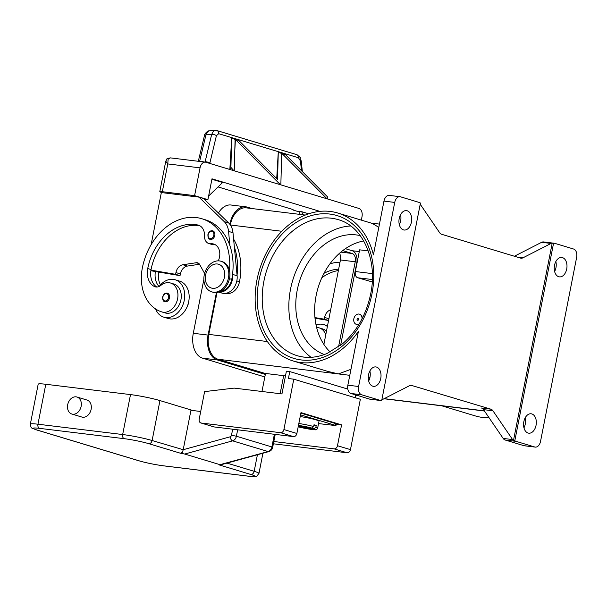<?xml version="1.0" encoding="UTF-8"?>
<svg xmlns="http://www.w3.org/2000/svg" width="607" height="607" viewBox="0 0 607 607"><rect width="100%" height="100%" fill="white"/><g stroke="black" fill="none" stroke-linecap="round" stroke-linejoin="round"><path stroke-width="0.91" d="M372.364 273.613L355.361 271.541L359.617 249.834L368.221 250.881M411.015 385.263L490.896 409.179L481.48 408.033A7.102 4.598 -83 0 1 482.58 408.61A7.102 4.598 -83 0 1 483.521 409.634L503.165 438.421A7.102 4.598 97 0 0 504.098 439.438A7.102 4.598 97 0 0 505.199 440.022L515.958 441.327L534.737 446.995A7.102 4.598 -83 0 0 535.237 447.101A7.102 4.598 -83 0 0 538.272 445.91A7.102 4.598 -83 0 0 540.534 441.388L576.65 257.307A7.102 4.598 -83 0 0 576.316 252.004A7.102 4.598 -83 0 0 573.577 249.022L554.798 243.354A7.102 4.598 -83 0 0 554.297 243.248L543.538 241.935A7.102 4.598 97 0 0 542.848 241.935A7.102 4.598 97 0 0 541.641 242.299L551.05 243.453A7.102 4.598 -83 0 1 552.211 243.081L553.561 243.248A7.102 4.598 -83 0 1 553.599 243.24A7.102 4.598 -83 0 1 554.297 243.248M441.79 405.81L475.091 415.856A77.264 58.56 -73.2 0 0 482.588 417.434A77.264 58.56 -73.2 0 0 489.067 417.76M442.958 405.946L449.81 406.781M515.958 441.327A7.102 4.598 -83 0 1 514.857 440.743A7.102 4.598 -83 0 1 514.819 440.72L513.469 440.553A7.102 4.598 -83 0 1 512.574 439.567L492.93 410.78A7.102 4.598 97 0 0 491.996 409.763A7.102 4.598 97 0 0 490.896 409.179M553.561 243.248L514.819 440.72M536.049 425.317A9.773 6.32 -83 0 1 528.765 433.178A9.773 6.32 -83 0 1 523.849 421.637A9.773 6.32 -83 0 1 531.133 413.784A9.773 6.32 -83 0 1 536.049 425.317M566.71 269.022A9.773 6.32 -83 0 1 559.434 276.875A9.773 6.32 -83 0 1 554.51 265.342A9.773 6.32 -83 0 1 561.794 257.482A9.773 6.32 -83 0 1 566.71 269.022M523.962 427.814A9.773 6.32 97 0 0 525.29 424.005A9.773 6.32 97 0 0 525.176 417.836M554.623 271.511A9.773 6.32 97 0 0 555.959 267.71A9.773 6.32 97 0 0 555.845 261.534M505.199 440.022L523.978 445.682A7.102 4.598 97 0 0 524.478 445.788L535.237 447.101M513.469 440.553L552.211 243.081M551.05 243.453L522.938 257.831L517.452 257.163M420.219 204.233L439.643 232.701A7.102 4.598 97 0 0 440.576 233.718A7.102 4.598 97 0 0 441.676 234.294L520.533 258.089A7.102 4.598 97 0 0 521.041 258.195A7.102 4.598 97 0 0 521.732 258.203A7.102 4.598 97 0 0 522.938 257.831M381.833 399.861L409.634 385.642A7.102 4.598 97 0 1 410.84 385.278A7.102 4.598 97 0 1 411.531 385.278A7.102 4.598 97 0 1 412.032 385.384M420.408 203.057A7.102 4.598 -83 0 1 420.439 203.087L381.697 400.552A7.102 4.598 -83 0 1 381.659 400.559A7.102 4.598 -83 0 1 380.968 400.559A7.102 4.598 -83 0 1 380.46 400.453L361.681 394.785A7.102 4.598 -83 0 1 358.942 391.803A7.102 4.598 -83 0 1 358.608 386.5L394.725 202.412A7.102 4.598 -83 0 1 396.986 197.897A7.102 4.598 -83 0 1 400.021 196.698A7.102 4.598 -83 0 1 400.521 196.805L419.3 202.472A7.102 4.598 -83 0 1 420.408 203.057M217.033 292.468L208.808 334.396A21.313 13.786 97 0 0 218.034 359.253L265.494 373.571M261.974 391.492L265.517 373.457L283.666 375.672A28.415 2.413 -168.9 0 0 285.487 375.877M289.767 371.583L288.408 378.533L293.78 379.185L283.901 429.551A3.551 2.694 106.8 0 1 280.533 432.692L201.198 423.026A3.551 2.694 106.8 0 1 200.849 422.95A3.551 2.694 106.8 0 1 199.187 419.225L204.605 391.614L234.203 388.108L281.944 393.928L286.405 371.173L289.767 371.583L347.811 389.095M400.021 196.698L389.262 195.393A7.102 4.598 97 0 0 386.234 196.585A7.102 4.598 97 0 0 383.965 201.107L394.725 202.412M350.967 369.299L338.38 373.92L327.598 371.355L293.166 360.968A77.264 58.56 -73.2 0 1 258.081 274.948A77.264 58.56 -73.2 0 1 330.307 211.456A77.264 58.56 -73.2 0 1 337.803 213.027A77.264 58.56 -73.2 0 1 373.419 254.864L383.965 201.107M399.323 224.658A9.773 6.32 97 0 0 400.658 220.857A9.773 6.32 97 0 0 400.537 214.681M399.209 218.482A9.773 6.32 -83 0 1 406.493 210.629A9.773 6.32 -83 0 1 411.409 222.162A9.773 6.32 -83 0 1 404.125 230.023A9.773 6.32 -83 0 1 399.209 218.482M337.803 213.027L372.235 223.414L378.821 227.322M293.166 360.968A77.264 58.56 -73.2 0 0 300.662 362.538A77.264 58.56 -73.2 0 0 358.396 331.43L347.849 385.187A7.102 4.598 97 0 0 348.19 390.491A7.102 4.598 97 0 0 350.929 393.473L361.681 394.785M311.08 357.318A71.049 53.848 106.8 0 1 292.771 280.146A71.049 53.848 106.8 0 1 350.702 225.979M324.358 354.541A62.164 47.118 106.8 0 1 298.492 284.653A62.164 47.118 106.8 0 1 356.248 234.917A62.164 47.118 106.8 0 1 360.232 235.63M363.707 240.964A62.164 47.118 -73.2 0 0 316.118 295.655A62.164 47.118 -73.2 0 0 330.2 352.022M380.46 400.453L369.701 399.14L350.929 393.473M369.701 399.14A7.102 4.598 97 0 0 370.209 399.247L380.968 400.559M368.661 380.953A9.773 6.32 97 0 0 369.989 377.152A9.773 6.32 97 0 0 369.875 370.976M368.548 374.785A9.773 6.32 -83 0 1 375.824 366.924A9.773 6.32 -83 0 1 380.748 378.465A9.773 6.32 -83 0 1 373.464 386.318A9.773 6.32 -83 0 1 368.548 374.785M514.395 256.237L541.641 242.299M305.306 215.053L246.161 207.844A21.313 13.786 97 0 0 230.288 224.893M340.603 345.368L356.734 263.142A10.66 6.889 97 0 0 352.121 250.714L345.398 248.688M355.361 271.541A5.326 3.445 97 0 0 357.667 277.756L372.235 281.921M359.534 314.183A5.326 4.037 106.8 0 1 359.64 314.221A5.326 4.037 106.8 0 1 362.265 318.372M359.041 324.176A5.326 4.037 106.8 0 1 357.083 324.533A5.326 4.037 106.8 0 1 356.567 324.419A5.326 4.037 106.8 0 1 356.453 324.388M359.207 323.895A5.326 4.037 106.8 0 1 356.855 324.464A5.326 4.037 106.8 0 1 356.339 324.35A5.326 4.037 106.8 0 1 353.919 318.425A5.326 4.037 106.8 0 1 358.904 314.047A5.326 4.037 106.8 0 1 359.42 314.153A5.326 4.037 106.8 0 1 362.03 318.819M342.712 250.63L352.166 253.483A7.102 4.598 -83 0 1 355.239 261.769L338.531 346.931M265.32 374.436L217.306 359.951A21.313 13.786 -83 0 1 208.08 335.094L216.433 292.536M229.825 224.256L229.886 223.953A21.313 13.786 -83 0 1 245.782 206.812A21.313 13.786 -83 0 1 247.292 207.124L252.042 208.565M323.88 344.397L340.451 259.971A7.102 4.598 97 0 0 339.45 253.339M203.853 279.448L193.292 333.289A21.313 13.786 97 0 0 202.518 358.145L264.827 376.947M245.782 206.812L230.986 205.007A21.313 13.786 97 0 0 218.444 213.049M357.675 320.291A1.062 0.804 106.8 0 1 358.084 318.212A1.062 0.804 106.8 0 1 357.675 320.291M358.009 319.783L358.191 318.857L358.009 319.783M329.927 263.848A56.838 43.074 106.8 0 1 340.019 262.171M316.626 327.484A15.099 11.442 106.8 0 1 319.161 327.856A15.099 11.442 106.8 0 1 319.297 327.894A15.099 11.442 106.8 0 1 325.769 334.798M338.645 269.167A49.736 37.695 -73.2 0 0 324.024 273.279M322.363 328.819A15.099 11.442 106.8 0 1 322.492 328.857A15.099 11.442 106.8 0 1 322.62 328.903A15.099 11.442 106.8 0 1 326.445 331.323M316.042 324.935A19.538 14.811 106.8 0 1 321.877 324.214A19.538 14.811 106.8 0 1 323.774 324.608A19.538 14.811 106.8 0 1 327.401 326.467M338.372 270.54A49.736 37.695 -73.2 0 0 321.839 277.733M330.671 309.79A8.877 6.73 -73.2 0 0 324.586 317.431L324.244 319.168L314.95 317.598M324.244 319.168L328.577 320.473M315.01 318.197L328.577 320.488M233.596 239.059A56.838 43.074 106.8 0 1 239.507 281.724A13.324 10.099 106.8 0 1 233.68 291.474A13.324 10.099 106.8 0 1 225.85 293.325M158.791 272.073A17.762 13.46 -73.2 0 0 160.483 284.888M188.989 299.866A15.099 11.442 106.8 0 1 186.508 308.09M218.285 260.851A12.436 9.424 -73.2 0 0 213.694 244.029A12.436 9.424 -73.2 0 0 210.887 243.756A8.877 6.73 106.8 0 1 208.876 243.559A8.877 6.73 106.8 0 1 204.521 235.895A12.436 9.424 -73.2 0 0 198.421 225.167A12.436 9.424 -73.2 0 0 197.973 225.045A49.736 37.695 -73.2 0 0 147.736 268.544A17.762 13.46 -73.2 0 0 154.254 286.451A8.877 6.73 -73.2 0 0 155.149 286.823A8.877 6.73 -73.2 0 0 160.84 285.404A15.099 11.442 106.8 0 1 170.514 283.006A15.099 11.442 106.8 0 1 170.65 283.044A15.099 11.442 106.8 0 1 177.085 300.852A15.099 11.442 106.8 0 1 161.796 311.915A15.099 11.442 106.8 0 1 161.667 311.877A42.012 31.845 106.8 0 1 142.357 267.884A56.838 43.074 106.8 0 1 201.805 218.717L205.128 219.719A56.838 43.074 106.8 0 1 229.924 245.676L228.551 231.396A17.762 13.46 -73.2 0 0 224.249 221.646L198.997 197.154L203.436 198.489L228.687 222.981A17.762 13.46 106.8 0 1 232.989 232.731L234.355 247.011A56.838 43.074 106.8 0 1 237.056 275.123L237.117 275.76A14.211 10.767 106.8 0 1 221.995 293.098L218.649 292.088M199.506 264.25L187.335 266.078A8.877 6.73 -73.2 0 0 180.378 273.916L180.036 275.654L155.384 271.504A17.762 13.46 -73.2 0 0 159.057 286.519M175.127 279.759L179.566 281.102A19.538 14.811 106.8 0 1 188.436 302.847A19.538 14.811 106.8 0 1 170.172 318.91A19.538 14.811 106.8 0 1 168.276 318.508L163.844 317.173A19.538 14.811 -73.2 0 0 165.734 317.567A19.538 14.811 -73.2 0 0 183.997 301.512A19.538 14.811 -73.2 0 0 175.127 279.759A19.538 14.811 -73.2 0 0 173.23 279.364A19.538 14.811 -73.2 0 0 159.193 286.451M155.574 308.948A19.538 14.811 -73.2 0 0 163.844 317.173M173.716 283.97A15.099 11.442 106.8 0 1 173.845 284.008A15.099 11.442 106.8 0 1 173.974 284.053A15.099 11.442 106.8 0 1 180.416 301.854A15.099 11.442 106.8 0 1 165.127 312.916A15.099 11.442 106.8 0 1 164.99 312.878L161.925 311.952M201.805 218.717A56.838 43.074 106.8 0 1 229.514 270.593M210.591 239.401A4.439 3.369 106.8 0 1 210.159 239.31C208.596 239.09 207.844 237.512 207.92 234.575C208.846 231.662 210.447 230.41 212.723 230.804A4.439 3.369 106.8 0 1 214.802 235.463A4.439 3.369 106.8 0 1 210.591 239.401M165.301 301.8A4.439 3.369 106.8 0 1 164.876 301.709C163.306 301.497 162.562 299.919 162.638 296.982C163.564 294.069 165.165 292.809 167.441 293.211A4.439 3.369 106.8 0 1 169.52 297.87A4.439 3.369 106.8 0 1 165.301 301.8M229.924 245.676A56.838 43.074 106.8 0 1 232.618 273.787A56.838 43.074 106.8 0 1 231.745 279.379A13.324 10.099 106.8 0 1 225.918 289.129A13.324 10.099 106.8 0 1 220.743 291.208M221.502 261.427A15.987 12.117 106.8 0 1 222.063 261.579A15.987 12.117 106.8 0 1 229.317 279.372A15.987 12.117 106.8 0 1 214.377 292.513A15.987 12.117 106.8 0 1 212.829 292.187L211.714 291.853A15.987 12.117 106.8 0 1 204.46 274.053A15.987 12.117 106.8 0 1 219.4 260.919A15.987 12.117 106.8 0 1 220.948 261.245A15.987 12.117 106.8 0 1 228.209 279.038A15.987 12.117 106.8 0 1 213.269 292.179A15.987 12.117 106.8 0 1 211.714 291.853M217.389 263.992A12.436 9.424 106.8 0 1 224.415 277.293A12.436 9.424 106.8 0 1 212.617 288.302A12.436 9.424 106.8 0 1 205.591 275.001A12.436 9.424 106.8 0 1 217.389 263.992M199.794 225.743A49.736 37.695 -73.2 0 0 151.06 269.546A17.762 13.46 -73.2 0 0 150.953 270.161A17.762 13.46 -73.2 0 0 156.849 287.035M215.295 244.735A12.436 9.424 -73.2 0 0 214.21 244.758A8.877 6.73 106.8 0 1 212.207 244.56L208.876 243.559M155.384 271.504L150.862 270.737M234.355 247.011L237.056 275.123M162.373 192.685L161.379 192.389A7.102 0.607 11.1 0 1 159.793 191.675A7.102 0.607 11.1 0 1 159.823 191.63A7.102 0.607 11.1 0 1 162.327 191.706L167.775 163.92L168.139 159.171L170.4 157.881L205.348 162.137A7.102 4.598 -83 0 1 205.849 162.244L358.934 208.429A7.102 4.598 -83 0 1 361.666 211.411A7.102 4.598 -83 0 1 362.007 216.714L361.34 220.129M162.327 191.706L194.597 195.636L207.905 199.657L204.164 199.202M151.128 244.674L161.348 192.563L194.642 196.622M159.793 191.675L165.757 161.25L167.775 163.92L200.044 167.851A7.102 4.598 -83 0 1 202.313 163.336A7.102 4.598 -83 0 1 205.348 162.137M194.597 195.636L200.044 167.851M211.904 179.27L222.617 182.502L208.618 196.038M180.036 275.654L175.598 274.318L175.939 272.581A8.877 6.73 106.8 0 1 182.904 264.743L196.273 262.732A5.326 4.037 106.8 0 1 197.67 262.823A5.326 4.037 106.8 0 1 199.665 264.515L204.612 273.469M150.953 270.161L175.598 274.318M218.823 292.035A14.211 10.767 -73.2 0 0 232.678 274.425L232.618 273.787M198.997 197.154L193.656 196.319M299.259 211.911L293.553 210.189L292.991 209.567M293.553 210.189L292.399 209.362L218.042 186.926M302.885 214.757L301.747 211.699L299.061 211.373L300.192 214.43M301.747 211.699L308.713 213.801M207.905 199.657L211.995 178.815L319.889 211.365M292.399 209.362L292.969 209.772M199.604 161.439L205.94 134.875L207.7 131.628L209.354 130.884L215.098 130.384L213.436 131.127L211.684 134.382L205.113 161.826A3.551 1.358 13.5 0 1 207.64 162.115A3.551 1.358 13.5 0 1 209.847 163.093L216.418 135.649L218.717 133.699L298.469 157.767L300.465 161.007L301.474 170.688M198.77 161.341A3.551 1.358 13.5 0 1 199.657 161.166L205.067 162.107M216.828 130.543A3.551 2.694 106.8 0 1 216.965 130.581L296.732 154.648A3.551 2.694 106.8 0 1 297.802 155.392A3.551 2.694 106.8 0 1 298.469 157.767M215.098 130.384L216.965 130.581A3.551 2.694 106.8 0 1 216.972 130.581A3.551 2.694 106.8 0 1 218.05 131.324A3.551 2.694 106.8 0 1 218.717 133.699M229.841 169.482L231.699 137.789L235.106 138.821L234.256 170.817M234.788 150.582L235.47 138.927L238.877 139.951L238.847 140.498L277.551 179.437L278.287 151.849L281.701 152.873L280.851 184.877M276.716 178.602L278.287 151.849L281.701 152.873L281.663 153.412L278.256 152.387M281.375 164.641L282.058 152.987L285.465 154.011L285.434 154.55L327.492 196.865L327.439 198.929M231.699 137.789L235.106 138.821L235.076 139.36L231.669 138.328L231.699 137.789M233.915 170.711L230.91 167.365L230.774 169.763M230.91 167.365L231.669 138.328M285.472 154.011L285.434 154.55L282.027 153.525L282.058 152.987L285.472 154.011M235.44 139.466L235.47 138.927L238.877 139.951L238.847 140.498L235.44 139.466L280.449 184.756M327.036 198.808L282.027 153.525M355.141 397.699L355.687 394.907M293.78 379.185L360.346 399.269L350.459 449.628A3.551 2.694 -73.2 0 1 347.09 452.776L273.378 443.793M200.849 422.95L213.831 426.865A3.551 2.694 -73.2 0 0 214.172 426.941L293.515 436.615A3.551 2.694 -73.2 0 0 296.884 433.466L300.973 412.623L341.574 424.877L337.484 445.713A3.551 2.694 106.8 0 1 334.116 448.861L273.825 441.509M341.574 424.877L336.24 424.225M301.14 413.185L335.754 423.625L335.413 425.363L300.799 414.922L300.875 413.109M335.413 425.363L335.967 425.613L336.308 423.876L335.754 423.625M335.967 425.613L318.538 423.587M300.199 416.577A12.436 1.055 11.1 0 1 316.224 419.915A12.436 1.055 11.1 0 1 319.009 421.159L317.651 428.11A12.436 1.055 -168.9 0 0 315.875 427.184L314.176 428.754L307.559 427.95L312.021 429.293L309.335 428.967L309.251 428.459M298.416 425.636L305.344 427.282L311.952 428.087L313.652 426.516L313.994 424.779A12.436 1.055 11.1 0 1 315.2 425.128A12.436 1.055 11.1 0 1 316.217 425.446L315.875 427.184M307.635 427.556L307.559 427.95M316.217 425.446L313.918 425.166M309.335 428.967L304.873 427.624L304.964 427.161M304.873 427.624L298.189 426.804M302.741 426.493L302.65 426.949L298.409 425.674M298.265 426.418L302.65 426.949M232.671 429.195L231.487 435.242A1.775 1.343 106.8 0 1 230.235 436.782L183.208 449.711L190.947 410.302L200.705 411.485M183.208 449.711L152.114 440.523A21.313 1.813 -168.9 0 0 122.667 434.536L37.953 424.21A21.313 1.813 -168.9 0 0 30.35 424.126C31.359 429.187 30.669 427.328 36.792 429.991A3.551 2.694 106.8 0 0 37.141 430.059A17.762 1.51 11.1 0 1 39.493 428.352A3.551 2.299 -83 0 1 38.12 426.865A3.551 2.299 -83 0 1 37.953 424.21L45.791 384.269L130.505 394.596A21.313 1.813 11.1 0 1 159.952 400.582L192.988 410.544M39.493 428.352L124.207 438.679A17.762 1.51 11.1 0 1 148.745 443.664L180.423 453.224L182.404 452.405L183.177 449.893M180.423 453.224L184.71 454.036L232.633 440.857A3.551 2.094 -105.4 0 1 231.009 439.385A3.551 2.094 -105.4 0 1 230.235 436.782M220.44 464.909L268.893 451.585A3.551 2.094 -105.4 0 1 268.135 451.562L232.633 440.857A5.326 4.037 -73.2 0 0 236.396 436.236L271.89 446.949A5.326 4.037 106.8 0 1 268.135 451.562L219.127 464.901L250.797 474.462A17.762 1.51 11.1 0 1 248.445 476.169L163.731 465.842A3.551 2.299 97 0 0 163.981 465.895A3.551 2.299 97 0 0 164.239 465.903M220.212 464.742L184.71 454.036M30.35 424.126L38.188 384.178A21.313 1.813 11.1 0 1 45.791 384.269M76.983 397.024L86.968 400.036A8.877 6.73 106.8 0 1 91.126 409.353A8.877 6.73 106.8 0 1 81.831 417.039L71.854 414.027A8.877 6.73 -73.2 0 0 81.141 406.341A8.877 6.73 -73.2 0 0 76.983 397.024A8.877 6.73 -73.2 0 0 67.696 404.702A8.877 6.73 -73.2 0 0 71.854 414.027M534.737 446.995L523.978 445.682M512.574 439.567L503.165 438.421M483.521 409.634L492.93 410.78M369.86 377.759L368.267 377.562M349.791 375.316L218.034 359.253M484.363 410.863L384.193 398.655M357.189 395.362L355.641 395.172M283.666 375.672L280.13 393.708M358.608 386.5L347.849 385.187M301.171 359.936A74.6 56.542 -73.2 0 0 371.962 293.887A74.6 56.542 -73.2 0 0 329.791 214.059A74.6 56.542 -73.2 0 0 259.007 280.115A74.6 56.542 -73.2 0 0 301.171 359.936M304.077 357.136A71.049 53.848 106.8 0 1 297.18 355.687A71.049 53.848 106.8 0 1 263.916 281.109A71.049 53.848 106.8 0 1 331.331 218.201A71.049 53.848 106.8 0 1 338.228 219.651C362.645 226.138 377.941 259.758 370.695 293.871C366.332 314.509 356.977 331.134 342.614 343.721L327.036 353.486C316.71 357.789 306.763 358.525 297.18 355.687M281.815 231.267L230.364 225M267.368 341.536L208.808 334.396M359.276 251.586L352.121 250.714M372.357 279.546L357.667 277.756M340.876 252.11L352.166 253.483M340.451 259.971L355.239 261.769M193.292 333.289L208.08 335.094M202.518 358.145L217.306 359.951M324.586 317.431L328.918 318.736M236.829 280.92L239.507 281.724M208.178 234.575A3.733 2.83 106.8 0 1 211.714 231.275A3.733 2.83 106.8 0 1 213.823 235.266A3.733 2.83 106.8 0 1 210.288 238.566A3.733 2.83 106.8 0 1 208.178 234.575M162.888 296.982A3.733 2.83 106.8 0 1 166.432 293.682A3.733 2.83 106.8 0 1 168.534 297.673A3.733 2.83 106.8 0 1 164.998 300.973A3.733 2.83 106.8 0 1 162.888 296.982M229.476 278.696L231.745 279.379M154.254 286.451L156.105 287.012M147.736 268.544L151.06 269.546M197.973 225.045L198.853 225.311M210.887 243.756L214.21 244.758M180.378 273.916L175.939 272.581M187.335 266.078L182.904 264.743M198.884 263.521L196.273 262.732M237.117 275.76L232.678 274.425M228.687 222.981L224.249 221.646M232.989 232.731L228.551 231.396M204.438 135.687A3.551 1.358 13.5 0 1 204.453 135.596A3.551 1.358 13.5 0 1 204.483 135.505A3.551 1.358 13.5 0 1 205.94 134.875L211.684 134.382A3.551 1.358 13.5 0 1 214.203 134.663A3.551 1.358 13.5 0 1 216.418 135.649M296.732 154.656C303.325 159.588 299.585 157.805 301.231 160.916L300.465 161.007M337.484 445.713L350.459 449.628M283.901 429.551L296.884 433.466M201.198 423.026L214.172 426.941M334.116 448.861L347.09 452.776M280.533 432.692L293.515 436.615M311.952 428.087A10.66 0.903 -168.9 0 0 298.454 425.439M313.652 426.516A12.436 1.055 -168.9 0 0 298.834 423.519M298.265 426.812A10.66 0.903 -168.9 0 0 311.763 429.46A10.66 0.903 -168.9 0 0 314.176 428.754M237.656 429.802L236.396 436.236L231.487 435.242M148.745 443.664A3.551 2.694 -73.2 0 0 150.847 442.882A3.551 2.694 -73.2 0 0 152.114 440.523L159.952 400.582M124.207 438.679A3.551 2.299 -83 0 1 122.834 437.192A3.551 2.299 -83 0 1 122.667 434.536L130.505 394.596M163.731 465.842A17.762 1.51 11.1 0 1 139.193 460.85A3.551 2.694 106.8 0 1 138.851 460.781L36.792 429.991M139.193 460.85L37.141 430.059M248.961 476.229A3.551 2.299 -83 0 1 248.695 476.222A3.551 2.299 -83 0 1 248.445 476.169M138.851 460.781C146.598 462.974 154.975 464.681 163.981 465.895L248.695 476.222C259.417 476.548 255.213 477.656 258.954 473.452A21.313 1.813 -168.9 0 0 254.174 471.313A3.551 2.694 106.8 0 1 252.899 473.672A3.551 2.694 106.8 0 1 250.797 474.462M257.421 454.742L254.174 471.313L226.988 463.111M274.379 434.278L271.89 446.949L272.687 447.306C272.232 449.43 270.965 450.857 268.893 451.585M272.672 447.329L275.221 434.384M379.458 224.097L371.105 223.073M484.462 411.015L449.81 406.789M442.951 405.954L383.988 398.761M357.933 395.589L355.611 395.301M322.492 328.857L319.161 327.856M323.774 324.608L327.545 325.747M161.796 311.915L165.127 312.916M222.063 261.579L220.948 261.245M173.845 284.008L170.514 283.006M302.347 171.561L301.231 160.916M198.307 161.28L204.453 135.596C203.967 134.686 207.571 130.33 209.354 130.884M165.757 161.25C167.411 158.412 165.673 158.784 170.4 157.881M298.113 426.789C304.395 428.383 309.858 429.361 314.517 429.718C315.989 430.113 317.029 429.574 317.651 428.11M262.922 453.224L258.954 473.452"/></g></svg>
